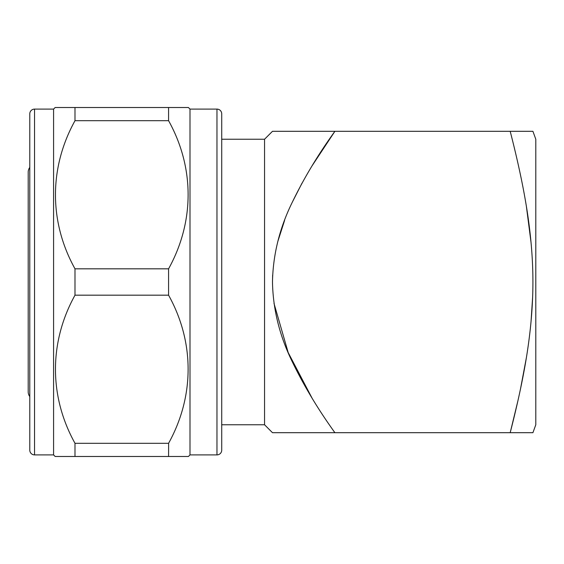 <?xml version="1.0" encoding="UTF-8"?>
<svg xmlns="http://www.w3.org/2000/svg" width="564" height="564" viewBox="0 0 564 564"><rect width="100%" height="100%" fill="white"/><g stroke="black" fill="none" stroke-linecap="round" stroke-linejoin="round"><path stroke-width="0.85" d="M535.8 424.762L535.8 139.237L532.917 131.306L510.194 131.306C517.371 159.189 522.765 184.16 526.367 206.227C530.717 232.812 532.895 257.974 532.917 281.711C532.931 305.625 530.752 330.955 526.381 357.71C522.772 379.798 517.378 404.79 510.194 432.694L532.917 432.694L535.8 424.762M264.551 424.762L264.551 139.237L272.482 131.306L334.903 131.306C318.131 154.543 303.918 178.203 292.272 202.279C279.575 228.089 272.983 254.702 272.482 282.106C273.025 309.58 279.695 336.278 292.497 362.201C304.123 386.121 318.258 409.619 334.903 432.694L272.482 432.694L264.551 424.762L221.722 424.762M264.551 139.237L221.722 139.237M526.367 206.227L531.034 242.471M532.627 297.122L531.048 321.402M526.381 357.689L520.494 388.941M517.872 400.969L510.194 432.694L334.903 432.694M312.209 398.41L288.183 352.556L273.991 303.354M272.482 282.106L272.638 275.14M277.939 241.096L284.608 220.355M292.371 202.067L302.071 183.039M312.061 165.837L334.903 131.306L510.194 131.306M29.786 396.584A7.931 7.931 0 0 1 28.2 391.825L28.2 172.175A7.931 7.931 0 0 1 29.786 167.416M189.998 109.099L189.998 454.901L216.964 454.901A4.759 4.759 0 0 0 221.722 450.142L221.722 113.857A4.759 4.759 0 0 0 216.964 109.099L189.998 109.099L188.411 107.512L74.998 107.512M34.545 454.901L53.58 454.901L53.58 109.099L34.545 109.099A4.759 4.759 0 0 0 29.786 113.857L29.786 450.142A4.759 4.759 0 0 0 34.545 454.901L34.545 109.099M168.58 120.696C194.608 167.536 194.636 221.751 168.58 268.817L74.998 268.817C48.969 221.983 48.941 167.755 74.998 120.696L168.58 120.696L168.58 107.512M168.58 295.183C194.608 342.017 194.636 396.245 168.58 443.304L74.998 443.304C48.969 396.464 48.941 342.249 74.998 295.183L168.58 295.183L168.58 268.817M74.998 456.487L168.58 456.487L168.629 443.205M168.58 456.487L188.411 456.487L168.58 456.487M189.998 454.901L188.411 456.487M53.58 454.901L55.166 456.487L74.991 456.487L74.991 443.304M74.991 295.183L74.991 268.817M74.991 120.696L74.991 107.512L55.166 107.512L74.991 107.512M53.58 109.099L55.166 107.512M216.964 454.901L216.964 109.099"/></g></svg>
